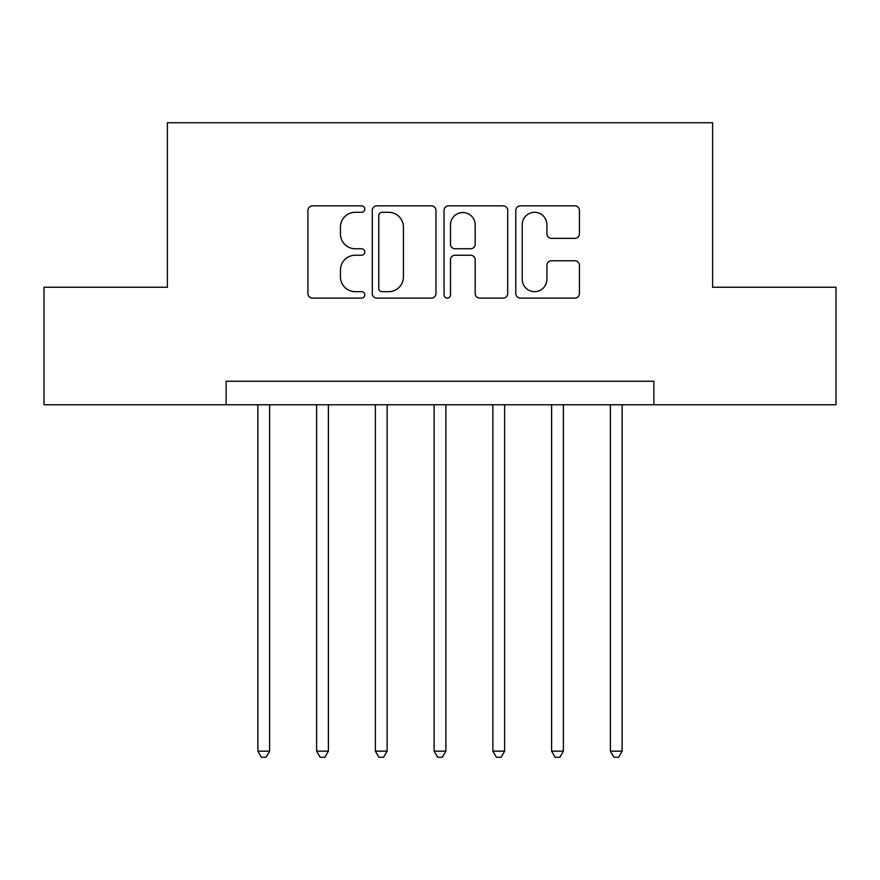 <?xml version="1.0" encoding="UTF-8"?>
<svg xmlns="http://www.w3.org/2000/svg" width="880" height="880" viewBox="0 0 880 880"><rect width="100%" height="100%" fill="white"/><g stroke="black" fill="none" stroke-linecap="round" stroke-linejoin="round"><path stroke-width="1.32" d="M364.793 209.077A3.234 3.234 0 0 0 361.57 205.854L312.543 205.854A4.609 4.609 0 0 0 307.934 210.463L307.934 293.513A4.609 4.609 0 0 0 312.543 298.122L361.57 298.122A3.234 3.234 0 0 0 364.793 294.899A3.234 3.234 0 0 0 361.57 291.665L355.223 291.665A14.762 14.762 0 0 1 340.461 276.903L340.461 269.984A14.762 14.762 0 0 1 355.223 255.222L361.57 255.222A3.234 3.234 0 0 0 364.793 251.988A3.234 3.234 0 0 0 361.57 248.754L355.223 248.754A14.762 14.762 0 0 1 340.461 233.992L340.461 227.073A14.762 14.762 0 0 1 355.223 212.311L361.57 212.311A3.234 3.234 0 0 0 364.793 209.077M574.838 238.381A4.609 4.609 0 0 0 579.447 233.761L579.447 210.463A4.609 4.609 0 0 0 574.838 205.854L520.388 205.854A4.609 4.609 0 0 0 515.779 210.463L515.779 293.513A4.609 4.609 0 0 0 520.388 298.122L574.838 298.122A4.609 4.609 0 0 0 579.447 293.513L579.447 265.364A4.609 4.609 0 0 0 574.838 260.755L551.54 260.755A4.609 4.609 0 0 0 546.92 265.364L546.92 279.323A12.342 12.342 0 0 1 534.578 291.665A12.342 12.342 0 0 1 522.236 279.323L522.236 224.653A12.342 12.342 0 0 1 534.578 212.311A12.342 12.342 0 0 1 546.92 224.653L546.92 233.761A4.609 4.609 0 0 0 551.54 238.381L574.838 238.381M226.138 404.745L44 404.745L44 287.243L167.387 287.243L167.387 122.727L712.613 122.727L712.613 287.243L836 287.243L836 404.745L653.862 404.745L653.862 381.249L226.138 381.249L226.138 404.745L653.862 404.745M435.963 210.463A4.609 4.609 0 0 0 431.354 205.854L376.904 205.854A4.609 4.609 0 0 0 372.295 210.463L372.295 293.513A4.609 4.609 0 0 0 376.904 298.122L431.354 298.122A4.609 4.609 0 0 0 435.963 293.513L435.963 210.463M448.646 205.854L503.096 205.854A4.609 4.609 0 0 1 507.705 210.463L507.705 293.513A4.609 4.609 0 0 1 503.096 298.122L479.798 298.122A4.609 4.609 0 0 1 475.178 293.513L475.178 259.831A4.609 4.609 0 0 0 470.569 255.222L455.114 255.222A4.609 4.609 0 0 0 450.494 259.831L450.494 294.899A3.234 3.234 0 0 1 447.271 298.122A3.234 3.234 0 0 1 444.037 294.899L444.037 210.463A4.609 4.609 0 0 1 448.646 205.854M381.986 212.311A3.234 3.234 0 0 0 378.752 215.545L378.752 288.431A3.234 3.234 0 0 0 381.986 291.665L388.674 291.665A14.762 14.762 0 0 0 403.436 276.903L403.436 227.073A14.762 14.762 0 0 0 388.674 212.311L381.986 212.311M475.178 224.884A12.342 12.342 0 0 0 462.836 212.542A12.342 12.342 0 0 0 450.494 224.884L450.494 244.145A4.609 4.609 0 0 0 455.114 248.754L470.569 248.754A4.609 4.609 0 0 0 475.178 244.145L475.178 224.884M257.862 404.745L257.862 751.157L269.61 751.157L269.61 404.745M269.61 751.157L266.09 757.273L261.393 757.273L257.862 751.157M316.613 404.745L316.613 751.157L328.372 751.157L328.372 404.745M328.372 751.157L324.841 757.273L320.144 757.273L316.613 751.157M375.375 404.745L375.375 751.157L387.123 751.157L387.123 404.745M387.123 751.157L383.592 757.273L378.895 757.273L375.375 751.157M434.126 404.745L434.126 751.157L445.874 751.157L445.874 404.745M445.874 751.157L442.354 757.273L437.646 757.273L434.126 751.157M492.877 404.745L492.877 751.157L504.625 751.157L504.625 404.745M504.625 751.157L501.105 757.273L496.408 757.273L492.877 751.157M551.628 404.745L551.628 751.157L563.387 751.157L563.387 404.745M563.387 751.157L559.856 757.273L555.159 757.273L551.628 751.157M610.39 404.745L610.39 751.157L622.138 751.157L622.138 404.745M622.138 751.157L618.607 757.273L613.91 757.273L610.39 751.157"/></g></svg>
